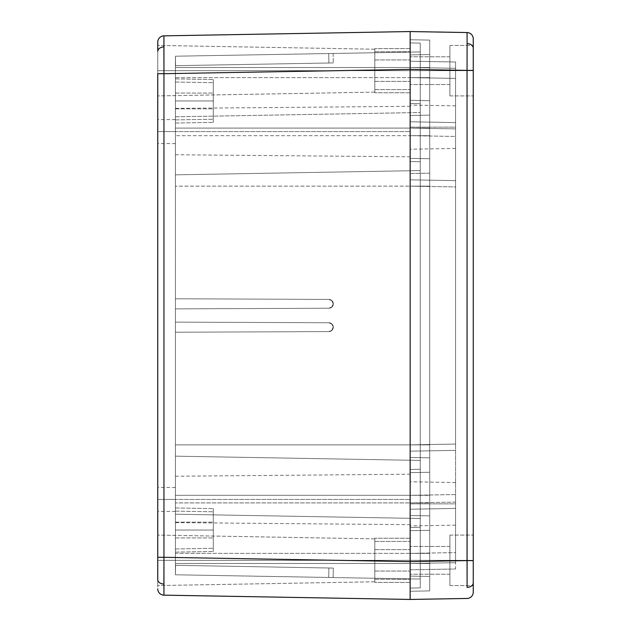 <?xml version="1.0" encoding="UTF-8"?>
<svg xmlns="http://www.w3.org/2000/svg" width="631" height="631" viewBox="0 0 631 631"><rect width="100%" height="100%" fill="white"/><g stroke="black" fill="none" stroke-linecap="round" stroke-linejoin="round"><path stroke-width="0.47" stroke-dasharray="3.15 2.37" d="M410.15 48.587L374.814 48.587L410.15 48.587L410.15 74.363L410.15 31.55L467.05 32.544L410.15 31.55L163.95 35.849L410.15 31.55L410.15 70.672L374.814 70.672L410.15 70.672L410.15 92.757L410.15 70.672L374.814 70.672L374.814 92.757L374.814 59.945L374.814 70.672L410.15 70.672L410.15 59.945L410.15 70.672L374.814 70.672L410.15 70.672L410.15 92.757L410.15 48.587L410.15 81.399L410.15 48.587L410.15 70.672L374.814 70.672L374.814 92.757L374.814 48.587L374.814 81.399L374.814 59.945L374.814 70.672L410.15 70.672L374.814 70.672L374.814 48.587L374.814 70.672L410.15 70.672L410.15 92.757L410.15 70.672L374.814 70.672L374.814 92.757L374.814 59.945L374.814 70.672L410.15 70.672L410.15 59.945L410.15 70.672L374.814 70.672L410.15 70.672L410.15 81.399L410.15 48.587L410.15 92.757L410.15 48.587L410.15 70.672L374.814 70.672L374.814 81.399L374.814 48.587L374.814 92.757L374.814 59.945L374.814 70.672L410.15 70.672L374.814 70.672L374.814 48.587L374.814 70.672L374.814 49.218L374.814 70.672L157.75 70.672L374.814 70.672L374.814 49.218L374.814 70.672L157.75 70.672L157.75 45.432L157.75 70.672L374.814 70.672L374.814 51.742L374.814 70.672L410.15 70.672L410.15 51.742L410.15 70.672L374.814 70.672L374.814 51.742L374.814 70.672L410.15 70.672L410.15 51.742L410.15 70.672L374.814 70.672L410.15 70.672L410.15 89.602L410.15 70.672L374.814 70.672L374.814 89.602L374.814 70.672L410.15 70.672L410.15 89.602L410.15 54.929L410.15 599.45L163.95 595.151L410.15 599.45L467.05 598.456L410.15 599.45L410.15 596.571L410.15 599.45M410.15 560.328L374.814 560.328L410.15 560.328L410.15 582.413L410.15 560.328L374.814 560.328L374.814 582.413L374.814 549.601L374.814 560.328L410.15 560.328L410.15 549.601L410.15 560.328L374.814 560.328L410.15 560.328L410.15 571.055L410.15 538.243L410.15 582.413L410.15 538.243L410.15 560.328L374.814 560.328L374.814 571.055L374.814 538.243L374.814 582.413L374.814 549.601L374.814 560.328L410.15 560.328L374.814 560.328L374.814 538.243L374.814 560.328L410.15 560.328L410.15 582.413L410.15 560.328L374.814 560.328L374.814 582.413L374.814 549.601L374.814 560.328L410.15 560.328L410.15 549.601L410.15 560.328L374.814 560.328L410.15 560.328L410.15 582.413L410.15 538.243L410.15 571.055L410.15 538.243L410.15 560.328L374.814 560.328L374.814 582.413L374.814 538.243L374.814 571.055L374.814 549.601L374.814 560.328L410.15 560.328L374.814 560.328L374.814 538.243L374.814 560.328L374.814 538.874L374.814 560.328L157.75 560.328L374.814 560.328L374.814 538.874L374.814 560.328L157.75 560.328L157.75 535.088L157.75 560.328L374.814 560.328L374.814 541.398L374.814 560.328L410.15 560.328L410.15 541.398L410.15 560.328L374.814 560.328L374.814 541.398L374.814 560.328L410.15 560.328L410.15 541.398L410.15 560.328L374.814 560.328L410.15 560.328L410.15 579.258L410.15 560.328L374.814 560.328L374.814 579.258L374.814 560.328L410.15 560.328L410.15 579.258L410.15 541.398L410.15 579.258L410.15 541.398L410.15 579.258L410.15 560.328L449.903 560.328L449.903 535.088L449.903 560.328L473.25 560.328L449.903 560.328L449.903 535.088L449.903 560.328L473.25 560.328L473.25 535.088L473.25 560.328L449.903 560.328L449.903 546.446L449.903 560.328L410.15 560.328L410.15 546.446L410.15 560.328L449.903 560.328L449.903 546.446L449.903 560.328L410.15 560.328L410.15 546.446L410.15 560.328L449.903 560.328L410.15 560.328L410.15 574.21L410.15 560.328L449.903 560.328L449.903 574.21L449.903 560.328L410.15 560.328L410.15 574.21L410.15 560.328M175.418 499.437L175.418 487.447L175.418 499.437L157.75 499.437L175.418 499.437L175.418 476.247L175.418 499.437L410.15 499.437L175.418 499.437L410.15 499.437L410.15 474.197L410.15 499.437L175.418 499.437L175.418 522.626L175.418 456.158L420.246 460.425L175.418 456.158L175.418 332.221L328.893 331.59L332.016 330.297L332.971 328.861L333.144 327.173A4.417 4.417 90 0 0 328.727 322.756L328.893 322.756A4.417 4.417 -90 0 1 333.31 327.173L332.016 324.05L328.893 322.756L175.418 322.125L175.418 332.221L175.418 322.125L328.893 322.756L332.016 324.05L333.31 327.173L332.016 330.297L328.893 331.59L175.418 332.221L328.893 331.59A4.417 4.417 -90 0 0 333.31 327.173A4.417 4.417 -90 0 0 328.893 322.756L175.584 322.125L328.727 322.756A4.417 4.417 90 0 1 333.144 327.173A4.417 4.417 90 0 1 328.727 331.59L175.418 332.221L328.893 331.59L175.418 332.221L175.418 322.125L328.893 322.756L175.418 322.125L175.418 298.779L328.893 299.409A4.417 4.417 -90 0 1 333.31 303.826L333.144 303.826A4.417 4.417 90 0 0 328.727 299.409L332.016 300.703L333.31 303.826L332.016 306.95L328.893 308.243L175.418 308.875L328.893 308.243L332.016 306.95L333.31 303.826L332.016 300.703L328.893 299.409L175.418 298.779L175.418 308.875L328.893 308.243A4.417 4.417 -90 0 0 333.31 303.826A4.417 4.417 -90 0 0 328.893 299.409L175.584 298.779L328.727 299.409A4.417 4.417 90 0 1 333.144 303.826A4.417 4.417 90 0 1 328.727 308.243L175.418 308.875L328.893 308.243L175.418 308.875L175.418 298.779L328.893 299.409L175.418 298.779L175.418 116.79L420.246 112.523L175.418 116.79L175.418 100.96L213.278 100.96L175.418 100.96L175.418 123.045L175.418 100.96L213.278 100.96L213.278 122.382L213.278 100.96L175.418 100.96L175.418 119.89L175.418 100.96L213.278 100.96L213.278 119.227L213.278 100.96L175.418 100.96L175.418 119.89L175.418 100.96L213.278 100.96L213.278 119.227L213.278 100.96L175.418 100.96L175.418 123.045L175.418 93.072L175.418 100.96L213.278 100.96L213.278 122.382L213.278 100.96L175.418 100.96L175.418 93.072L175.418 100.96L213.278 100.96L213.278 93.072L213.278 100.96L175.418 100.96L175.418 93.072L175.418 100.96L213.278 100.96L213.278 93.072L213.278 100.96L175.418 100.96L175.418 93.072L175.418 100.96L213.278 100.96L213.278 93.072L213.278 100.96L175.418 100.96L175.418 108.847L175.418 67.517L420.246 67.517L410.15 67.517L410.15 42.932L420.246 43.113L420.246 77.621L175.418 77.621L175.418 56.214L175.418 65.687L333.31 62.926L175.418 65.687L333.31 62.926L175.418 65.687L333.31 62.926L175.418 65.687L175.418 56.214L175.418 65.687L175.418 56.214L175.418 65.687L175.418 56.214L175.418 65.687L175.418 56.214L175.418 65.687L175.418 56.214L175.418 65.687L175.418 56.214L175.418 65.687L175.418 56.214L175.418 65.687L175.418 56.214L175.418 65.687L175.418 56.214L175.418 65.687L175.418 56.214L175.418 65.687L175.418 56.214L175.418 65.687L175.418 56.214L328.727 53.54L328.893 63.005L175.584 65.679L175.418 56.214L175.584 65.679L328.893 63.005L328.727 53.54L328.893 63.005L333.31 62.926L328.893 63.005L328.727 53.54L333.144 53.461L175.418 56.214L328.727 53.54L328.893 63.005L175.584 65.679L175.418 56.214L175.584 65.679L328.893 63.005L328.727 53.54L328.893 63.005L333.31 62.926L328.893 63.005L328.727 53.54L333.144 53.461L175.418 56.214L328.727 53.54L328.893 63.005L175.584 65.679L175.418 56.214L175.584 65.679L328.893 63.005L328.727 53.54L328.893 63.005L333.31 62.926L328.893 63.005L328.727 53.54L333.144 53.461L175.418 56.214L328.727 53.54L328.893 63.005L175.584 65.679L175.418 56.214L175.584 65.679L328.893 63.005L328.727 53.54L328.893 63.005L333.31 62.926L328.893 63.005L328.727 53.54L333.144 53.461L175.418 56.214L328.727 53.54L328.893 63.005L175.584 65.679L175.418 56.214L175.584 65.679L328.893 63.005L328.727 53.54L328.893 63.005L333.31 62.926L328.893 63.005L328.727 53.54L333.144 53.461L175.418 56.214L328.727 53.54L328.893 63.005L175.584 65.679L175.418 56.214L175.584 65.679L328.893 63.005L328.727 53.54L328.893 63.005L333.31 62.926L328.893 63.005L328.727 53.54L333.144 53.461L175.418 56.214L175.418 174.842L420.246 170.575L175.418 174.842L175.418 514.21L420.246 518.477L175.418 514.21L175.418 530.04L213.278 530.04L175.418 530.04L175.418 552.125L175.418 530.04L213.278 530.04L213.278 551.462L213.278 530.04L175.418 530.04L175.418 548.97L175.418 530.04L213.278 530.04L213.278 548.307L213.278 530.04L175.418 530.04L175.418 548.97L175.418 530.04L213.278 530.04L213.278 548.307L213.278 530.04L175.418 530.04L175.418 552.125L175.418 522.152L175.418 530.04L213.278 530.04L213.278 551.462L213.278 530.04L175.418 530.04L175.418 522.152L175.418 530.04L213.278 530.04L213.278 522.152L213.278 530.04L175.418 530.04L175.418 522.152L175.418 530.04L213.278 530.04L213.278 522.152L213.278 530.04L175.418 530.04L175.418 522.152L175.418 530.04L213.278 530.04L213.278 522.152L213.278 530.04L175.418 530.04L175.418 537.928L175.418 522.152L175.418 574.786L420.246 579.053L420.246 563.483L175.418 563.483L175.418 574.786L175.418 565.313L333.31 568.074L333.144 577.539L328.727 577.46L328.893 567.995L333.31 568.074L333.144 577.539L328.727 577.46L328.893 567.995L333.31 568.074L333.144 577.539L328.727 577.46L328.893 567.995L333.31 568.074L333.144 577.539L328.727 577.46L328.893 567.995L333.31 568.074L333.144 577.539L328.727 577.46L328.893 567.995L333.31 568.074L333.144 577.539L328.727 577.46L328.893 567.995L175.584 565.321L333.31 568.074L175.418 565.313L333.31 568.074L175.418 565.313L333.31 568.074L175.418 565.313L175.418 574.786L175.418 565.313L175.418 574.786L175.418 565.313L175.418 574.786L175.418 565.313L175.418 574.786L175.418 565.313L175.418 574.786L175.418 565.313L175.418 574.786L175.418 565.313L175.418 574.786L175.418 565.313L175.418 574.786L175.418 565.313L175.418 574.786L175.418 565.313L175.418 574.786L175.418 565.313L175.418 574.786L175.418 565.313L175.418 574.786L175.584 565.321L328.893 567.995L328.727 577.46L175.418 574.786L333.144 577.539L333.31 568.074L328.893 567.995L328.727 577.46L328.893 567.995L175.584 565.321L175.418 574.786L175.584 565.321L328.893 567.995L328.727 577.46L175.418 574.786L333.144 577.539L333.31 568.074L328.893 567.995L328.727 577.46L328.893 567.995L175.584 565.321L175.418 574.786L175.584 565.321L328.893 567.995L328.727 577.46L175.418 574.786L333.144 577.539L333.31 568.074L328.893 567.995L328.727 577.46L328.893 567.995L175.584 565.321L175.418 574.786L175.584 565.321L328.893 567.995L328.727 577.46L175.418 574.786L333.144 577.539L333.31 568.074L328.893 567.995L328.727 577.46L328.893 567.995L175.584 565.321L175.418 574.786L175.584 565.321L328.893 567.995L328.727 577.46L175.418 574.786L333.144 577.539L333.31 568.074L328.893 567.995L328.727 577.46L328.893 567.995L175.584 565.321L175.418 574.786L175.584 565.321L328.893 567.995L328.727 577.46L175.418 574.786L333.144 577.539L333.31 568.074L328.893 567.995L328.727 577.46L328.893 567.995L175.584 565.321L175.418 574.786L175.418 487.447L175.418 499.437L157.75 499.437L157.75 487.447L157.75 511.425L157.75 487.447L157.75 499.437L175.418 499.437L175.418 511.425L175.418 499.437M175.418 131.564L175.418 119.574L175.418 131.564L157.75 131.564L175.418 131.564L175.418 108.374L175.418 131.564L410.15 131.564L175.418 131.564L410.15 131.564L410.15 106.323L410.15 131.564L175.418 131.564L175.418 154.753L175.418 108.374L175.418 143.552L175.418 119.574L175.418 131.564L157.75 131.564L157.75 119.574L157.75 143.552L157.75 119.574L157.75 131.564L175.418 131.564L175.418 143.552L175.418 131.564M157.75 560.328L157.75 535.088L157.75 560.328L374.814 560.328L374.814 581.782L374.814 538.874L374.814 581.782L374.814 538.874L374.814 579.258L374.814 541.398L374.814 560.328L157.75 560.328L157.75 585.568L157.75 560.328L374.814 560.328L374.814 581.782L374.814 560.328L157.75 560.328L157.75 585.568L157.75 560.328M157.75 70.672L157.75 45.432L157.75 70.672L374.814 70.672L374.814 92.126L374.814 49.218L374.814 92.126L374.814 49.218L374.814 89.602L374.814 51.742L374.814 70.672L157.75 70.672L157.75 95.912L157.75 70.672L374.814 70.672L374.814 92.126L374.814 70.672L157.75 70.672L157.75 95.912L157.75 70.672M410.15 103.508L420.246 103.689L420.246 128.093L410.15 128.093L410.15 103.508L420.246 103.689L420.246 77.621L420.246 112.523L175.418 116.79L175.418 77.621L420.246 77.621L420.246 67.517L175.418 67.517L175.418 298.779L328.727 299.409L331.851 300.703L333.31 303.826A4.417 4.417 -90 0 1 328.893 308.243L328.727 308.243A4.417 4.417 90 0 0 333.144 303.826L331.851 306.95L328.727 308.243L175.418 308.875L175.418 322.125L328.727 322.756L331.851 324.05L333.31 327.173A4.417 4.417 -90 0 1 328.893 331.59L328.727 331.59A4.417 4.417 90 0 0 333.144 327.173L331.851 330.297L328.727 331.59L175.418 332.221L175.418 514.21L420.246 518.477L420.246 502.907L175.418 502.907L420.246 502.907L420.246 186.145L175.418 186.145L420.246 186.145L420.246 170.575L175.418 174.842L420.246 170.575L420.246 135.673L175.418 135.673L420.246 135.673L420.246 51.947L175.418 56.214L175.418 67.517L420.246 67.517L175.418 67.517L175.418 56.214L420.246 51.947L175.418 56.214L420.246 51.947L420.246 67.517L420.246 43.113L420.246 553.379L175.418 553.379L175.418 563.483L420.246 563.483L420.246 518.477L175.418 514.21L175.418 553.379L420.246 553.379L420.246 563.483L175.418 563.483L175.418 332.221L328.727 331.59L331.851 330.297L333.144 327.173L331.851 324.05L328.727 322.756L175.418 322.125L175.418 308.875L328.727 308.243L331.851 306.95L333.144 303.826L331.851 300.703L328.727 299.409L175.418 298.779L175.418 116.79L420.246 112.523L420.246 128.093L175.418 128.093L420.246 128.093L420.246 444.855L175.418 444.855L420.246 444.855L420.246 460.425L175.418 456.158L420.246 460.425L420.246 495.327L175.418 495.327L420.246 495.327L420.246 579.053L175.418 574.786L175.418 563.483L420.246 563.483L175.418 563.483L420.246 563.483L420.246 587.887L420.246 103.689L410.15 103.508L410.15 77.621L420.246 77.621L420.246 563.483L420.246 51.947L420.246 103.689L410.15 103.508L410.15 67.517L420.246 67.517L420.246 77.621L410.15 77.621L410.15 67.517L420.246 67.517L410.15 67.517L420.246 67.517L420.246 43.113L410.15 42.932L420.246 43.113L410.15 42.932L410.15 135.673L420.246 135.673L420.246 67.517L410.15 67.517L410.15 42.932L410.15 161.56L420.246 161.741L420.246 135.673L410.15 135.673L410.15 161.56L420.246 161.741L410.15 161.56L410.15 186.145L420.246 186.145L420.246 161.741L410.15 161.56L410.15 502.907L420.246 502.907L420.246 186.145L410.15 186.145L410.15 527.492L420.246 527.311L420.246 502.907L410.15 502.907L410.15 527.492L420.246 527.311L410.15 527.492L410.15 553.379L420.246 553.379L420.246 527.311L410.15 527.492L410.15 588.068L420.246 587.887L420.246 563.483L420.246 579.053L175.418 574.786L420.246 579.053L420.246 563.483L410.15 563.483L420.246 563.483L420.246 587.887L410.15 588.068L420.246 587.887L410.15 588.068L410.15 495.327L420.246 495.327L420.246 563.483L410.15 563.483L420.246 563.483L420.246 553.379L410.15 553.379L410.15 588.068L410.15 469.44L420.246 469.259L420.246 495.327L410.15 495.327L410.15 469.44L420.246 469.259L410.15 469.44L410.15 444.855L420.246 444.855L420.246 469.259L410.15 469.44L410.15 128.093L420.246 128.093L420.246 444.855L410.15 444.855L410.15 128.093L420.246 128.093L410.15 128.093L410.15 103.508L420.246 103.689M213.278 530.04L213.278 522.152L213.278 530.04L175.418 530.04L175.418 527.019L175.418 530.04L213.278 530.04L213.278 537.928L213.278 530.04L175.418 530.04L175.418 537.928L175.418 530.04L213.278 530.04L213.278 537.928L213.278 530.04L175.418 530.04L175.418 537.928L175.418 530.04L213.278 530.04L213.278 537.928L213.278 530.04L175.418 530.04L175.418 537.928L175.418 530.04L213.278 530.04L213.278 551.462L213.278 508.618L213.278 551.462L213.278 508.618L213.278 537.928L213.278 530.04L175.418 530.04L175.418 537.928L175.418 507.955L175.418 530.04L213.278 530.04L213.278 508.618L213.278 530.04L175.418 530.04L175.418 511.11L175.418 530.04L213.278 530.04L213.278 511.773L213.278 530.04L175.418 530.04L175.418 511.11L175.418 530.04L213.278 530.04L213.278 511.773L213.278 530.04L175.418 530.04L175.418 507.955L175.418 530.04L213.278 530.04L213.278 508.618L213.278 530.04M213.278 100.96L213.278 93.072L213.278 100.96L175.418 100.96L213.278 100.96L213.278 108.847L213.278 100.96L175.418 100.96L175.418 108.847L175.418 100.96L213.278 100.96L213.278 108.847L213.278 100.96L175.418 100.96L175.418 108.847L175.418 100.96L213.278 100.96L213.278 108.847L213.278 100.96L175.418 100.96L175.418 108.847L175.418 100.96L213.278 100.96L213.278 122.382L213.278 79.538L213.278 122.382L213.278 79.538L213.278 108.847L213.278 100.96L175.418 100.96L175.418 108.847L175.418 78.875L175.418 100.96L213.278 100.96L213.278 79.538L213.278 100.96L175.418 100.96L175.418 82.03L175.418 100.96L213.278 100.96L213.278 82.693L213.278 100.96L175.418 100.96L175.418 82.03L175.418 100.96L213.278 100.96L213.278 82.693L213.278 100.96L175.418 100.96L175.418 78.875L175.418 100.96L213.278 100.96L213.278 79.538L213.278 100.96M175.418 100.96L175.418 123.045L175.418 100.96M175.418 530.04L175.418 552.125L175.418 530.04M333.144 577.539L175.418 574.786L333.144 577.539M410.15 131.564L410.15 156.803L410.15 131.564M410.15 499.437L410.15 524.677L410.15 499.437M410.15 52.105L410.15 67.517L429.711 67.517L410.15 67.517L429.711 67.517L429.711 54.558L410.15 54.897L410.15 67.517L455.582 68.306L455.582 78.41L410.15 77.621L410.15 61.207L455.582 62.004L455.582 68.306L410.15 67.517L455.582 68.306L455.582 62.004L410.15 61.207L410.15 135.673L455.582 136.462L455.582 62.004L455.582 122.58L410.15 121.783L455.582 122.58L455.582 128.882L410.15 128.093L429.711 128.093L410.15 128.093L410.15 121.783L455.582 122.58L455.582 450.368L410.15 451.165L455.582 450.368L410.15 451.165L410.15 444.855L455.582 444.066L455.582 562.694L455.582 552.59L410.15 553.379L410.15 563.483L455.582 562.694L410.15 563.483L410.15 569.793L455.582 568.996L455.582 562.694L455.582 568.996L410.15 569.793L410.15 563.483L455.582 562.694L455.582 502.118L410.15 502.907L429.711 502.907L410.15 502.907L410.15 509.217L455.582 508.42L410.15 509.217L455.582 508.42L455.582 180.632L410.15 179.835L455.582 180.632L410.15 179.835L410.15 186.145L429.711 186.145L429.711 173.186L410.15 173.525L410.15 186.145L455.582 186.934L455.582 68.306L410.15 67.517L410.15 121.783L455.582 122.58L455.582 78.41L410.15 77.621L429.711 77.621L429.711 67.517L410.15 67.517L410.15 54.897L410.15 115.473L429.711 115.134L410.15 115.473L410.15 128.093L455.582 128.882L455.582 444.066L410.15 444.855L410.15 128.093L410.15 457.475L429.711 457.814L410.15 457.475L410.15 495.327L455.582 494.538L455.582 562.694L410.15 563.483L410.15 495.327L455.582 494.538L455.582 450.368L410.15 451.165L410.15 563.483L410.15 509.217L455.582 508.42L455.582 552.59L410.15 553.379L429.711 553.379L429.711 563.483L410.15 563.483L410.15 576.103L410.15 515.527L429.711 515.866L410.15 515.527L410.15 502.907L455.582 502.118L455.582 186.934L410.15 186.145L410.15 502.907L410.15 173.525L429.711 173.186L410.15 173.525L410.15 135.673L455.582 136.462L455.582 180.632L410.15 179.835L410.15 61.207L455.582 62.004L410.15 61.207L410.15 569.793L455.582 568.996L410.15 569.793L410.15 67.517L429.711 67.517L429.711 135.673L410.15 135.673L410.15 54.897L429.711 54.558L429.711 67.517L410.15 67.517L429.711 67.517L410.15 67.517L429.711 67.517L429.711 77.621L410.15 77.621L410.15 115.473L429.711 115.134L429.711 128.093L410.15 128.093L410.15 444.855L429.711 444.855L429.711 457.814L410.15 457.475L410.15 576.103L429.711 576.442L429.711 563.483L410.15 563.483L429.711 563.483L429.711 576.442L410.15 576.103L429.711 576.442L410.15 576.103L410.15 563.483L429.711 563.483L429.711 495.327L410.15 495.327L429.711 495.327L429.711 457.814L410.15 457.475L410.15 444.855L429.711 444.855L429.711 128.093L410.15 128.093L410.15 115.473L429.711 115.134L429.711 77.621L410.15 77.621L410.15 39.753L429.711 40.092L429.711 100.668L410.15 100.329L429.711 100.668L429.711 472.28L410.15 472.619L429.711 472.28L429.711 563.483L429.711 553.379L410.15 553.379L410.15 515.527L429.711 515.866L429.711 502.907L410.15 502.907L410.15 186.145L429.711 186.145L410.15 186.145L429.711 186.145L429.711 502.907L410.15 502.907L410.15 515.527L429.711 515.866L429.711 553.379L410.15 553.379L410.15 563.483L429.711 563.483L429.711 590.908L429.711 530.332L410.15 530.671L429.711 530.332L429.711 158.72L410.15 158.381L429.711 158.72L429.711 135.673L429.711 173.186L410.15 173.525L410.15 135.673L429.711 135.673L429.711 67.517L429.711 576.442L429.711 64.985L429.711 67.517L410.15 67.517L429.711 67.517L429.711 40.092L410.15 39.753L429.711 40.092L410.15 39.753L410.15 158.381L429.711 158.72L429.711 135.673L410.15 135.673L429.711 135.673L429.711 67.517L410.15 67.517L410.15 186.145L429.711 186.145L429.711 158.72L410.15 158.381L410.15 502.907L429.711 502.907L429.711 186.145L410.15 186.145L410.15 530.671L429.711 530.332L429.711 502.907L410.15 502.907L410.15 553.379L429.711 553.379L429.711 530.332L410.15 530.671L410.15 591.247L429.711 590.908L429.711 563.483L410.15 563.483L429.711 563.483L429.711 590.908L410.15 591.247L429.711 590.908L410.15 591.247L410.15 495.327L429.711 495.327L429.711 563.483L410.15 563.483L410.15 591.247L410.15 472.619L429.711 472.28L429.711 495.327L410.15 495.327L410.15 444.855L429.711 444.855L429.711 472.28L410.15 472.619L410.15 128.093L429.711 128.093L429.711 444.855L410.15 444.855L410.15 100.329L429.711 100.668L429.711 128.093L410.15 128.093L410.15 77.621L429.711 77.621L429.711 100.668L410.15 100.329L410.15 52.089M410.15 74.363L410.15 89.602L410.15 74.363M163.902 46.939L163.95 35.849A6.31 6.31 0 0 0 157.75 42.159A6.31 6.31 0 0 1 163.95 35.849L163.902 46.939A6.31 4.464 -0 0 0 157.75 51.395L157.75 42.159L157.75 51.395A6.31 4.464 180 0 1 163.902 46.939L163.95 73.701L163.902 46.939M410.15 42.64L410.15 69.402L163.95 73.701L410.15 69.402L410.15 561.598L163.95 557.299L163.95 73.701L157.75 73.701L157.75 51.395L157.75 73.701L163.95 73.701L163.95 557.299L410.15 561.598L410.15 596.571M163.902 584.061L163.95 557.299L157.75 557.299L157.75 73.701L157.75 557.299L163.95 557.299L163.902 584.061A6.31 4.464 0 0 1 157.75 579.605L157.75 557.299L157.75 579.605A6.31 4.464 180 0 0 163.902 584.061L163.95 595.151L163.902 584.061M374.814 70.672L374.814 92.126L374.814 70.672M374.814 560.328L374.814 581.782L374.814 560.328M157.75 588.841A6.31 6.31 0 0 0 163.95 595.151A6.31 6.31 0 0 1 157.75 588.841L157.75 579.605L157.75 588.841M157.75 131.564L157.75 143.552L157.75 131.564M157.75 499.437L157.75 511.425L157.75 499.437M473.25 560.328L473.25 535.088L473.25 560.328L449.903 560.328L449.903 585.568L449.903 535.088L449.903 585.568L449.903 535.088L449.903 574.21L449.903 546.446L449.903 560.328L473.25 560.328L473.25 585.568L473.25 560.328L449.903 560.328L449.903 585.568L449.903 560.328L473.25 560.328L473.25 585.568L473.25 535.088L473.25 582.91A6.31 4.464 0 0 1 467.098 587.366L467.05 560.604L410.15 561.598L410.15 588.36L410.15 69.402L410.15 561.598L467.05 560.604L467.098 587.366A6.31 4.464 180 0 0 473.25 582.91L473.25 592.146A6.31 6.31 0 0 1 467.05 598.456A6.31 6.31 0 0 0 473.25 592.146L473.25 560.604L467.05 560.604L467.05 70.396L410.15 69.402L410.15 54.921L410.15 69.402L467.05 70.396L467.05 560.604L473.25 560.604L473.25 585.568L473.25 560.328M449.903 70.672L449.903 45.432L449.903 70.672L473.25 70.672L449.903 70.672L449.903 45.432L449.903 70.672L473.25 70.672L473.25 45.432L473.25 70.672L449.903 70.672L449.903 56.79L449.903 70.672L410.15 70.672L449.903 70.672L449.903 56.79L449.903 70.672L410.15 70.672L410.15 56.79L410.15 70.672L449.903 70.672L410.15 70.672L410.15 56.79L410.15 70.672L449.903 70.672L449.903 84.554L449.903 70.672L410.15 70.672L410.15 84.554L410.15 70.672L449.903 70.672L449.903 95.912L449.903 45.432L449.903 95.912L449.903 45.432L449.903 84.554L449.903 56.79L449.903 70.672L473.25 70.672L473.25 45.432L473.25 70.672L449.903 70.672L449.903 95.912L449.903 70.672L473.25 70.672L473.25 95.912L473.25 70.672L449.903 70.672L449.903 95.912L449.903 70.672M455.582 503.853L455.582 482.565L455.582 503.853L410.15 503.853L455.582 503.853L455.582 525.142L455.582 482.565L455.582 503.853L410.15 503.853L410.15 481.768L410.15 503.853L455.582 503.853L455.582 525.142L455.582 503.853M455.582 127.146L455.582 105.858L455.582 127.146L410.15 127.146L455.582 127.146L455.582 148.435L455.582 105.858L455.582 127.146L410.15 127.146L410.15 105.061L410.15 127.146L455.582 127.146L455.582 148.435L455.582 127.146M410.15 54.897L429.711 54.558L410.15 54.897L429.711 54.558L429.711 64.985L429.711 54.558L410.15 54.897M410.15 127.146L410.15 149.231L410.15 127.146M410.15 503.853L410.15 525.938L410.15 503.853M410.15 70.672L410.15 84.554L410.15 70.672M410.15 39.753L429.711 40.092L410.15 39.753L410.15 47.885L410.15 42.577M467.098 43.634L467.05 70.396L467.098 43.634A6.31 4.464 180 0 1 473.25 48.09A6.31 4.464 -0 0 0 467.098 43.634M410.15 591.247L429.711 590.908L410.15 591.247L410.15 588.423M473.25 70.672L473.25 95.912L473.25 52.823L473.25 70.396L467.05 70.396L473.25 70.396L473.25 560.604L473.25 70.672M449.903 560.328L449.903 585.568L449.903 560.328M473.25 38.854A6.31 6.31 0 0 0 467.05 32.544A6.31 6.31 0 0 1 473.25 38.854L473.25 48.09L473.25 38.854M473.25 583.643L473.25 581.317M410.15 92.757L374.814 92.757L410.15 92.757M374.814 59.945L410.15 59.945L374.814 59.945M374.814 81.399L410.15 81.399L374.814 81.399M410.15 582.413L374.814 582.413L410.15 582.413M374.814 549.601L410.15 549.601L374.814 549.601M374.814 571.055L410.15 571.055L374.814 571.055M410.15 538.243L374.814 538.243L410.15 538.243M175.418 487.447L157.75 487.447M175.418 119.574L157.75 119.574M374.814 538.874L157.75 535.088L374.814 538.874M374.814 49.218L157.75 45.432L374.814 49.218M175.418 476.247L410.15 474.197M175.418 108.374L410.15 106.323M374.814 541.398L410.15 541.398L374.814 541.398M374.814 51.742L410.15 51.742L374.814 51.742M410.15 42.932L420.246 43.113L410.15 42.932M175.418 574.786L420.246 579.053L175.418 574.786M175.418 123.045L213.278 122.382L175.418 123.045M175.418 552.125L213.278 551.462L175.418 552.125M175.418 119.89L213.278 119.227L175.418 119.89M175.418 548.97L213.278 548.307L175.418 548.97M175.418 93.072L213.278 93.072L175.418 93.072M175.418 522.152L213.278 522.152L175.418 522.152M175.418 108.847L213.278 108.847L175.418 108.847M175.418 537.928L213.278 537.928L175.418 537.928M175.418 78.875L213.278 79.538L175.418 78.875M175.418 507.955L213.278 508.618L175.418 507.955M175.418 82.03L213.278 82.693L175.418 82.03M175.418 511.11L213.278 511.773L175.418 511.11M333.144 53.461L333.31 62.926L333.144 53.461M420.246 518.477L175.418 514.21M175.418 174.842L420.246 170.575M175.418 56.214L420.246 51.947L175.418 56.214M175.418 116.79L420.246 112.523M175.418 456.158L420.246 460.425M420.246 587.887L410.15 588.068L420.246 587.887M410.15 469.44L420.246 469.259M420.246 161.741L410.15 161.56M420.246 527.311L410.15 527.492M374.814 89.602L410.15 89.602L374.814 89.602M374.814 579.258L410.15 579.258L374.814 579.258M175.418 154.753L410.15 156.803M175.418 522.626L410.15 524.677M374.814 92.126L157.75 95.912L374.814 92.126M374.814 581.782L157.75 585.568L374.814 581.782M175.418 143.552L157.75 143.552M175.418 511.425L157.75 511.425M449.903 535.088L473.25 535.088L449.903 535.088M449.903 45.432L473.25 45.432L449.903 45.432M449.903 546.446L410.15 546.446L449.903 546.446M449.903 56.79L410.15 56.79L449.903 56.79M455.582 482.565L410.15 481.768M455.582 105.858L410.15 105.061M429.711 173.186L410.15 173.525M429.711 515.866L410.15 515.527M429.711 576.442L410.15 576.103L429.711 576.442M410.15 457.475L429.711 457.814M410.15 115.473L429.711 115.134M455.582 148.435L410.15 149.231M455.582 525.142L410.15 525.938M429.711 158.72L410.15 158.381M429.711 530.332L410.15 530.671M410.15 472.619L429.711 472.28M429.711 100.668L410.15 100.329M449.903 84.554L410.15 84.554L449.903 84.554M449.903 574.21L410.15 574.21L449.903 574.21M449.903 95.912L473.25 95.912L449.903 95.912M449.903 585.568L473.25 585.568L449.903 585.568"/><path stroke-width="0.95" d="M410.15 588.423L410.15 31.55L163.95 35.849A6.31 6.31 0 0 0 157.75 42.159A6.31 6.31 0 0 1 163.95 35.849L163.902 46.939A6.31 4.464 180 0 0 157.75 51.395A6.31 4.464 -0 0 1 163.902 46.939L163.95 73.701L157.75 73.701L163.95 73.701L163.95 557.299L157.75 557.299L163.95 557.299L163.902 584.061A6.31 4.464 180 0 1 157.75 579.605A6.31 4.464 -0 0 0 163.902 584.061L163.95 595.151A6.31 6.31 0 0 1 157.75 588.841A6.31 6.31 0 0 0 163.95 595.151L410.15 599.45L410.15 588.36L410.15 599.45L467.05 598.456L410.15 599.45L410.15 31.55L163.95 35.849L163.95 595.151L410.15 599.45L410.15 561.598L163.95 557.299L410.15 561.598L410.15 69.402L163.95 73.701L410.15 69.402L410.15 48.587M157.75 579.605L157.75 557.299L157.75 579.605M157.75 73.701L157.75 557.299L157.75 73.701M157.75 42.159L157.75 51.395L157.75 42.159M410.15 591.247L410.15 599.45M410.15 39.753L410.15 69.402L467.05 70.396L467.098 43.634L467.05 32.544L410.15 31.55L410.15 34.429L410.15 31.55L467.05 32.544L467.098 43.634L467.05 70.396L410.15 69.402L410.15 596.571M467.098 587.366L467.05 560.604L410.15 561.598L467.05 560.604L467.05 70.396L473.25 70.396L473.25 48.09A6.31 4.464 180 0 0 467.098 43.634A6.31 4.464 -0 0 1 473.25 48.09L473.25 38.854A6.31 6.31 0 0 0 467.05 32.544A6.31 6.31 0 0 1 473.25 38.854L473.25 70.396L467.05 70.396L467.098 587.366A6.31 4.464 0 0 0 473.25 582.91A6.31 4.464 180 0 1 467.098 587.366M473.25 592.146A6.31 6.31 0 0 1 467.05 598.456A6.31 6.31 0 0 0 473.25 592.146L473.25 560.604L467.05 560.604L473.25 560.604L473.25 70.396L473.25 592.146M473.25 581.317L473.25 583.643"/></g></svg>
